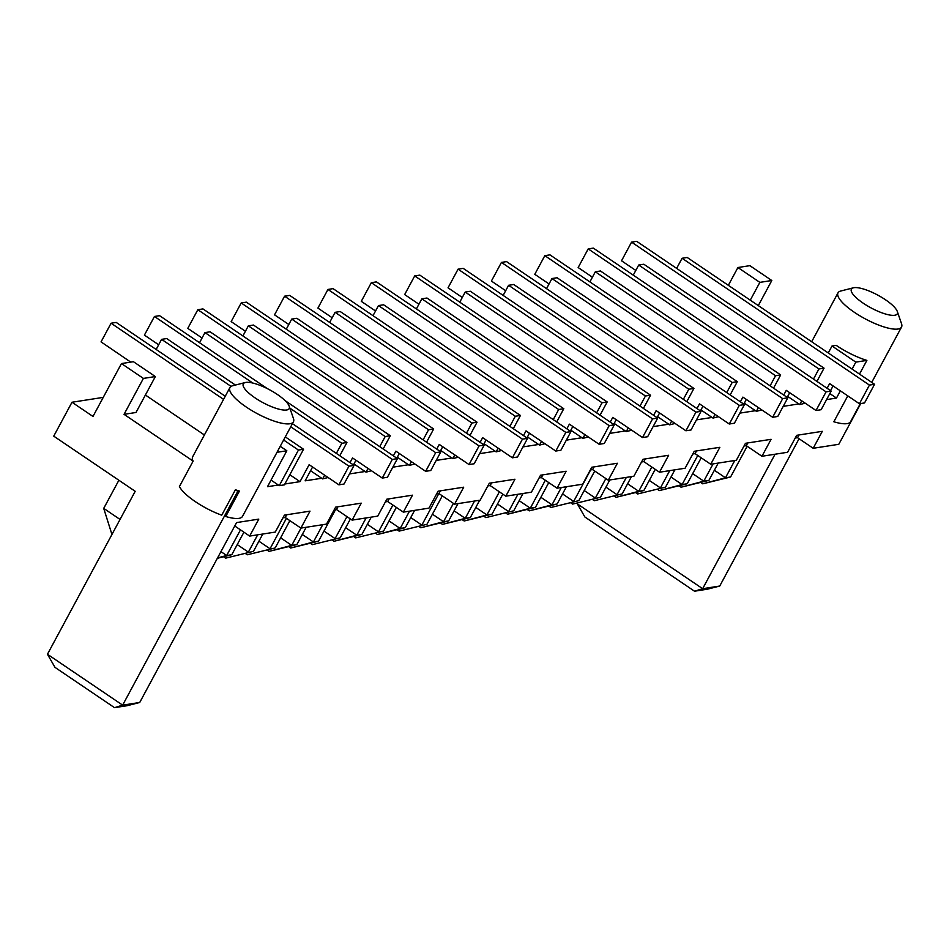 <?xml version="1.0" encoding="UTF-8"?>
<svg xmlns="http://www.w3.org/2000/svg" width="949" height="949" viewBox="0 0 949 949"><rect width="100%" height="100%" fill="white"/><g stroke="black" fill="none" stroke-linecap="round" stroke-linejoin="round"><path stroke-width="1.42" d="M237.772 491.333L239.433 491.072A36.074 10 -151.7 0 1 235.423 489.743L237.772 491.333L122.646 705.143L114.521 707.657L54.983 667.361L47.45 654.252L122.646 705.143L139.717 702.485L127.32 705.665L114.521 707.657M47.45 654.252L135.197 491.297L53.737 436.149L71.994 402.246L92.978 416.457L121.46 363.562L133.418 361.699L155.351 376.551L143.394 378.414L124.046 414.345L193.122 461.107L179.42 486.54A36.074 10 -151.7 0 0 221.734 515.177L235.423 489.743M143.394 378.414L121.46 363.562M234.759 525.983L249.658 536.078L258.792 519.127L236.586 522.579L139.717 702.485M249.658 536.078L275.269 532.081L284.403 515.129L310.015 511.143L300.892 528.095L326.503 524.109L335.638 507.146L361.249 503.16L352.115 520.111L377.738 516.126L386.86 499.174L412.483 495.176L403.349 512.128L428.96 508.142L438.094 491.191L463.705 487.193L454.583 504.156L480.194 500.159L489.316 483.207L514.939 479.221L505.805 496.173L531.428 492.175L540.55 475.224L566.162 471.238L557.039 488.189L582.65 484.204L591.785 467.24L617.396 463.254L608.273 480.206L633.885 476.22L643.007 459.269L668.63 455.271L659.496 472.222L685.107 468.237L694.241 451.285L719.852 447.299L710.73 464.251L736.341 460.253L745.475 443.302L771.086 439.316L761.952 456.267L787.575 452.27L796.697 435.318L822.309 431.332L813.186 448.284L838.797 444.298L860.743 403.539M852.083 369.078L855.82 362.127L866.888 360.395L859.497 374.108M847.777 395.875L833.839 421.771A36.074 10 -151.7 0 0 850.601 421.641L860.316 403.598M840.351 390.858L836.472 398.058L829.829 393.574M826.591 399.6L836.472 398.058M783.21 406.362L798.821 403.93L787.694 396.397M739.84 413.123L755.44 410.692L744.324 403.159M696.459 419.873L712.07 417.441L700.943 409.921M653.09 426.635L668.701 424.203L657.574 416.67M609.709 433.385L625.32 430.953L614.205 423.432M566.339 440.146L581.951 437.714L570.823 430.182M522.97 446.908L538.569 444.476L527.454 436.943M479.589 453.658L495.2 451.226L484.073 443.705M436.22 460.419L451.819 457.987L440.704 450.455M392.839 467.181L408.45 464.749L397.323 457.216M349.469 473.931L365.08 471.499L353.953 463.978M312.577 467.015L305.139 480.835L321.699 478.26L310.584 470.728M284.854 484.002L300.014 481.641L289.836 474.749M280.24 446.303L286.835 450.763L267.488 486.707L278.33 485.01L271.046 480.087M286.835 450.763L277.001 452.293M239.433 491.072L225.743 516.505A36.074 10 -151.7 0 0 242.505 516.375L293.443 421.783A36.074 10 -151.7 0 1 256.93 413.479A36.074 10 -151.7 0 1 229.919 387.572A36.074 10 -151.7 0 1 232.635 385.757L245.269 382.542A26.05 7.224 -151.7 0 1 245.874 382.411A26.05 7.224 -151.7 0 1 270.335 390.193A26.05 7.224 -151.7 0 1 289.196 406.184A26.05 7.224 -151.7 0 1 262.814 402.566A26.05 7.224 -151.7 0 1 245.269 382.542M71.994 402.246L103.251 397.382M737.919 267.523L749.876 265.661L771.81 280.513L759.852 282.375L737.919 267.523L728.346 285.317M155.351 376.551L135.992 412.483L124.046 414.345M193.122 461.107A36.074 10 -151.7 0 1 192.671 456.742L229.919 387.572M145.399 395.033L204.391 434.974M289.196 406.184L293.455 418.509A36.074 10 -151.7 0 1 293.443 421.783M487.857 485.924L490.147 485.568L505.805 496.173M539.091 477.94L541.369 477.584L557.039 488.189M590.325 469.957L592.603 469.601L608.273 480.206M641.548 461.985L643.837 461.629L659.496 472.222M692.782 454.002L695.059 453.646L710.73 464.251M744.004 446.018L746.294 445.662L761.952 456.267M795.238 438.035L797.516 437.679L813.186 448.284M282.944 517.846L285.222 517.49L300.892 528.095M334.167 509.862L336.456 509.506L352.115 520.111M385.401 501.879L387.678 501.523L403.349 512.128M436.635 493.907L438.913 493.551L454.583 504.156M577.858 502.887L577.336 503.872L584.869 516.98L694.526 591.215L707.337 589.21L719.733 586.043L702.651 588.7L577.336 503.872M285.305 436.896L303.561 449.257L284.392 484.856L279.267 485.651L278.33 485.01M286.681 514.773L285.222 517.49M300.014 481.641L309.137 464.69L338.9 484.832L348.947 466.184L290.738 426.789M328.081 477.501L322.636 478.889L321.699 478.26M337.915 506.79L336.456 509.506M349.991 462.626L352.518 457.928L382.281 478.071L392.317 459.423L204.972 332.601L210.085 331.806L397.441 458.628L392.317 459.423M353.431 464.951L355.958 460.253M371.462 470.751L366.017 472.139L365.08 471.499M389.149 498.818L387.678 501.523M393.361 455.864L395.887 451.166L425.65 471.321L435.698 452.673L248.341 325.851L253.466 325.044L440.822 451.866L435.698 452.673M396.801 458.189L399.327 453.503M414.832 463.99L409.387 465.378L408.45 464.749M440.372 490.835L438.913 493.551M436.742 449.102L439.268 444.417L469.031 464.559L479.067 445.911L291.711 319.089L296.835 318.295L484.192 445.117L479.067 445.911M440.182 451.439L442.709 446.742M458.201 457.228L452.768 458.628L451.819 457.987M491.606 482.851L490.147 485.568M480.111 442.353L482.638 437.655L512.401 457.798L522.448 439.15L335.092 312.328L340.216 311.533L527.573 438.355L522.448 439.15M483.551 444.678L486.078 439.98M501.582 450.478L496.137 451.866L495.2 451.226M542.84 474.868L541.369 477.584M523.48 435.591L526.019 430.893L555.782 451.048L565.818 432.4L378.461 305.578L383.586 304.771L570.942 431.593L565.818 432.4M526.92 437.916L529.459 433.23M544.951 443.717L539.518 445.105L538.569 444.476M594.062 466.884L592.603 469.601M566.861 428.841L569.388 424.144L599.151 444.286L609.199 425.638L421.842 298.816L426.967 298.022L614.311 424.844L609.199 425.638M570.302 431.166L572.828 426.469M588.333 436.967L582.888 438.355L581.951 437.714M645.296 458.913L643.837 461.629M610.231 422.08L612.757 417.382L642.52 437.536L652.568 418.889L465.212 292.055L470.336 291.26L657.693 418.082L652.568 418.889M613.671 424.405L616.198 419.707M631.702 430.205L626.257 431.593L625.32 430.953M696.519 450.929L695.059 453.646M653.612 415.318L656.139 410.632L685.902 430.775L695.937 412.127L508.593 285.305L513.706 284.498L701.062 411.332L695.937 412.127M657.052 417.655L659.579 412.957M675.083 423.444L669.638 424.832L668.701 424.203M747.753 442.946L746.294 445.662M696.981 408.568L699.508 403.871L729.271 424.013L739.318 405.365L551.962 278.543L557.087 277.749L744.443 404.571L739.318 405.365M700.421 410.893L702.948 406.196M718.452 416.694L713.007 418.082L712.07 417.441M798.987 434.962L797.516 437.679M740.362 401.807L742.889 397.109L772.652 417.263L782.688 398.616L595.331 271.794L600.456 270.987L787.812 397.809L782.688 398.616M743.802 404.132L746.329 399.446M799.058 438.723L719.733 586.043M771.81 280.513L758.298 305.602M761.822 409.932L756.389 411.32L755.44 410.692M897.291 311.45L901.55 323.775A36.074 10 -151.7 0 1 901.538 327.049A36.074 10 -151.7 0 1 865.025 318.745A36.074 10 -151.7 0 1 838.014 292.838A36.074 10 -151.7 0 1 840.731 291.023L853.365 287.808A26.05 7.224 -151.7 0 1 853.97 287.677A26.05 7.224 -151.7 0 1 878.43 295.471A26.05 7.224 -151.7 0 1 897.291 311.45A26.05 7.224 -151.7 0 1 870.909 307.832A26.05 7.224 -151.7 0 1 853.365 287.808M866.888 360.395A36.074 10 -151.7 0 1 836.199 345.353L832.012 346.005L828.263 352.957M783.732 395.045L786.258 390.359L816.021 410.502L826.069 391.854L638.713 265.032L643.837 264.237L831.194 391.059L826.069 391.854M787.172 397.382L789.698 392.684M805.203 403.171L799.758 404.571L798.821 403.93M855.82 362.127L832.012 346.005M827.101 388.295L829.64 383.598L859.403 403.74L869.438 385.092L682.082 258.27L687.206 257.476L874.563 384.298L869.438 385.092M830.541 390.62L833.08 385.923M759.852 282.375L750.279 300.169M279.267 485.651L298.437 450.051L283.621 440.016M223.561 399.363L111.08 323.229L116.205 322.423L225.245 396.243M130.748 362.115L101.045 341.877L111.08 323.229M775.06 454.227L702.651 588.7L694.526 591.215M257.677 534.821L248.365 552.128L237.238 544.596M262.802 534.026L253.478 551.322L225.613 558.154L223.549 556.755M286.432 518.308L270.05 548.747L258.923 541.215M289.872 520.633L275.174 547.953L247.298 554.774L245.233 553.374M335.519 509.649L318.544 541.191L313.419 541.986L302.304 534.465M322.731 524.69L313.419 541.986L290.679 548.024L288.603 546.612M306.171 527.276L296.859 544.572L291.734 545.367L280.607 537.834M301.047 528.071L291.734 545.367L268.994 551.393L266.918 549.993M346.954 516.612L335.104 538.605L323.989 531.084M350.395 518.937L340.228 537.81L312.363 544.643L310.299 543.243M371.237 517.134L361.913 534.429L356.8 535.236L345.673 527.703M366.112 517.929L356.8 535.236L334.048 541.262L331.984 539.862M502.816 494.144L492.045 514.156L486.92 514.963L475.793 507.43M499.376 491.819L486.92 514.963L464.18 520.989L462.104 519.589M457.976 503.622L448.663 520.918L443.539 521.713L432.424 514.192M453.42 503.373L443.539 521.713L420.798 527.751L418.734 526.351M479.672 500.242L470.36 517.537L465.235 518.332L454.108 510.811M474.547 501.036L465.235 518.332L442.483 524.37L440.419 522.97M392.91 505.058L378.485 531.855L367.358 524.322M396.35 507.395L383.61 531.049L355.733 537.881L353.669 536.482M414.606 510.384L405.294 527.68L400.17 528.474L389.054 520.942M409.482 511.179L400.17 528.474L377.429 534.501L375.353 533.101M438.841 493.563L421.854 525.094L410.739 517.573M442.305 495.841L426.979 524.299L399.114 531.12L397.05 529.72M517.917 494.287L508.605 511.582L497.49 504.049M523.041 493.48L513.729 510.787L485.864 517.608L483.788 516.209M655.249 469.352L643.849 490.514L638.724 491.309L627.609 483.776M651.809 467.027L638.724 491.309L615.984 497.335L613.92 495.936M626.352 477.394L617.04 494.69L605.925 487.157M631.476 476.588L622.164 493.895L594.299 500.716L592.223 499.316M605.853 478.569L595.355 498.071L584.228 490.538M609.792 479.969L600.48 497.264L572.615 504.097L570.539 502.697M548.771 482.59L535.414 507.407L530.289 508.201L519.174 500.669M545.331 480.265L530.289 508.201L507.549 514.228L505.485 512.828M566.423 486.73L557.099 504.026L551.986 504.821L540.859 497.3M561.298 487.525L551.986 504.821L529.234 510.859L527.169 509.459M590.646 469.909L573.671 501.44L562.543 493.919M594.726 471.048L578.795 500.645L550.918 507.478L548.854 506.078M118.874 480.253L103.714 508.391L120.037 519.435M243.917 532.187L231.793 554.702L226.669 555.497L220.951 551.63M240.477 529.862L226.669 555.497L217.558 557.917M701.204 457.798L687.23 483.753L682.106 484.548L670.979 477.027M697.764 455.473L682.106 484.548L659.353 490.586L657.289 489.186M669.733 470.633L660.421 487.928L649.294 480.408M674.858 469.838L665.534 487.134L637.669 493.966L635.605 492.555M718.227 463.076L708.915 480.372L703.79 481.179L692.675 473.646M713.102 463.871L703.79 481.179L681.05 487.205L678.974 485.805M747.16 446.244L730.6 476.991L725.475 477.798L714.36 470.265M734.787 460.502L725.475 477.798L702.735 483.824L700.67 482.424M303.561 449.257L298.437 450.051M231.07 386.397L161.591 339.362L166.716 338.556L235.399 385.057M156.146 349.469L161.591 339.362M292.422 423.657L354.072 465.39L344.024 484.037L338.9 484.832M322.636 478.889L324.641 475.176M336.373 453.397L341.806 443.29L289.86 408.129M252.825 383.052L154.45 316.468L159.574 315.673L267.404 388.663M158.673 344.772L144.414 335.116L154.45 316.468M339.801 455.734L346.931 442.495L341.806 443.29M285.08 400.62L346.931 442.495M199.527 342.708L204.972 332.601M397.441 458.628L387.406 477.276L382.281 478.071M366.017 472.139L368.022 468.415M379.742 446.647L385.187 436.54L197.831 309.718L202.956 308.911L390.312 435.733L385.187 436.54M202.054 338.01L187.783 328.366L197.831 309.718M383.182 448.972L390.312 435.733M242.897 335.958L248.341 325.851M440.822 451.866L430.775 470.514L425.65 471.321M409.387 465.378L411.392 461.665M423.112 439.885L428.557 429.778L241.2 302.956L246.325 302.162L433.681 428.984L428.557 429.778M245.423 331.26L231.165 321.604L241.2 302.956M426.552 442.21L433.681 428.984M286.278 329.196L291.711 319.089M484.192 445.117L474.156 463.764L469.031 464.559M452.768 458.628L454.761 454.903M466.493 433.135L471.938 423.017L284.581 296.195L289.706 295.4L477.05 422.222L471.938 423.017M288.804 324.499L274.534 314.843L284.581 296.195M469.933 435.461L477.05 422.222M329.647 322.435L335.092 312.328M527.573 438.355L517.525 457.003L512.401 457.798M496.137 451.866L498.142 448.153M509.862 426.374L515.307 416.267L327.951 289.445L333.075 288.638L520.432 415.46L515.307 416.267M332.174 317.749L317.915 308.093L327.951 289.445M513.302 428.699L520.432 415.46M373.016 315.685L378.461 305.578M570.942 431.593L560.895 450.253L555.782 451.048M539.518 445.105L541.511 441.392M553.243 419.612L558.676 409.505L371.332 282.683L376.445 281.889L563.801 408.711L558.676 409.505M375.555 310.987L361.284 301.331L371.332 282.683M556.683 421.949L563.801 408.711M416.397 308.923L421.842 298.816M614.311 424.844L604.276 443.491L599.151 444.286M582.888 438.355L584.892 434.63M596.613 412.862L602.057 402.756L414.701 275.922L419.826 275.127L607.182 401.949L602.057 402.756M418.924 304.226L404.665 294.57L414.701 275.922M600.053 415.188L607.182 401.949M459.767 302.173L465.212 292.055M657.693 418.082L647.645 436.73L642.52 437.536M626.257 431.593L628.262 427.88M639.994 406.101L645.427 395.994L458.07 269.172L463.195 268.365L650.551 395.199L645.427 395.994M462.293 297.476L448.035 287.82L458.07 269.172M643.422 408.426L650.551 395.199M503.148 295.412L508.593 285.305M701.062 411.332L691.026 429.98L685.902 430.775M669.638 424.832L671.643 421.119M683.363 399.339L688.808 389.232L501.452 262.41L506.576 261.616L693.933 388.438L688.808 389.232M505.675 290.714L491.404 281.058L501.452 262.41M686.803 401.676L693.933 388.438M546.517 288.65L551.962 278.543M744.443 404.571L734.396 423.218L729.271 424.013M713.007 418.082L715.012 414.357M726.732 392.589L732.177 382.483L544.821 255.661L549.946 254.854L737.302 381.676L732.177 382.483M549.044 283.953L534.785 274.308L544.821 255.661M730.172 394.914L737.302 381.676M589.898 281.9L595.331 271.794M787.812 397.809L777.777 416.457L772.652 417.263M756.389 411.32L758.381 407.607M770.114 385.828L775.558 375.721L588.202 248.899L593.327 248.104L780.671 374.926L775.558 375.721M592.425 277.203L578.155 267.547L588.202 248.899M773.554 388.153L780.671 374.926M633.268 275.139L638.713 265.032M831.194 391.059L821.146 409.707L816.021 410.502M799.758 404.571L801.763 400.846M813.483 379.078L818.928 368.959L631.571 242.137L636.696 241.343L824.052 368.165L818.928 368.959M635.794 270.441L621.536 260.785L631.571 242.137M816.923 381.403L824.052 368.165M676.637 268.377L682.082 258.27M874.563 384.298L864.527 402.945L859.403 403.74M253.478 551.322L225.613 558.154M275.174 547.953L247.298 554.774M290.679 548.024L318.544 541.191M268.994 551.393L296.859 544.572M340.228 537.81L312.363 544.643M334.048 541.262L361.913 534.429M464.18 520.989L492.045 514.156M420.798 527.751L448.663 520.918M442.483 524.37L470.36 517.537M383.61 531.049L355.733 537.881M377.429 534.501L405.294 527.68M426.979 524.299L399.114 531.12M513.729 510.787L485.864 517.608M615.984 497.335L643.849 490.514M622.164 493.895L594.299 500.716M600.48 497.264L572.615 504.097M507.549 514.228L535.414 507.407M529.234 510.859L557.099 504.026M578.795 500.645L550.918 507.478M111.946 534.477L103.714 508.391M217.357 558.285L231.793 554.702M659.353 490.586L687.23 483.753M665.534 487.134L637.669 493.966M681.05 487.205L708.915 480.372M702.735 483.824L730.6 476.991M354.072 465.39L348.947 466.184M838.014 292.838L811.68 341.735M901.538 327.049L871.74 382.388"/></g></svg>
